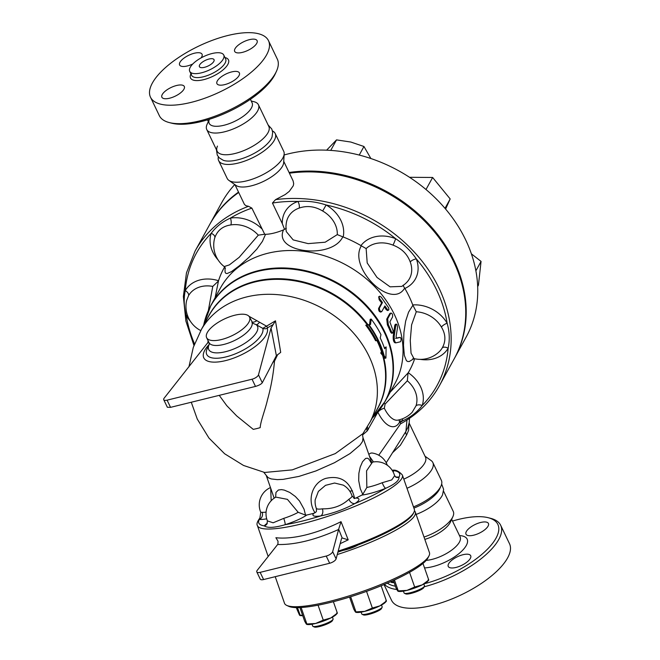 <?xml version="1.0" encoding="UTF-8"?>
<svg xmlns="http://www.w3.org/2000/svg" width="660" height="660" viewBox="0 0 660 660"><rect width="100%" height="100%" fill="white"/><g stroke="black" fill="none" stroke-linecap="round" stroke-linejoin="round"><path stroke-width="0.99" d="M268.117 124.979L271.78 128.997L272.679 132.289L272.06 136.9A28.925 11.162 154.4 0 1 250.775 155.108A28.925 11.162 154.4 0 1 223.253 160.289L219.268 157.872L217.264 155.117L216.43 149.746M217.453 146.099A28.652 11.055 -25.6 0 0 217.157 151.247A28.652 11.055 -25.6 0 0 247.772 148.838A28.652 11.055 -25.6 0 0 268.834 126.489L258.431 104.775A28.652 11.055 -25.6 0 0 254.067 101.739L251.237 101.013M169.306 122.579L171.79 123.214A63.253 24.412 -25.6 0 0 229.738 111.194A63.253 24.412 -25.6 0 0 275.41 73.565L276.474 71.23A65.414 25.245 154.4 0 1 229.234 110.146A65.414 25.245 154.4 0 1 169.306 122.579A65.414 25.245 154.4 0 1 159.332 115.648L150.496 97.201M268.488 40.672A65.414 25.245 -25.6 0 0 227.882 35.492A65.414 25.245 -25.6 0 0 150.496 97.21A65.414 25.245 -25.6 0 0 220.407 91.699A65.414 25.245 -25.6 0 0 268.488 40.672L277.324 59.119A65.414 25.245 154.4 0 1 276.474 71.23M204.451 67.328A8.11 3.127 154.4 0 1 199.419 66.685A8.11 3.127 154.4 0 1 205.384 60.357A8.11 3.127 154.4 0 1 214.046 59.681A8.11 3.127 154.4 0 1 204.451 67.328M209.377 119.279A23.785 9.182 -25.6 0 0 209.203 123.387A23.785 9.182 -25.6 0 0 234.622 121.382A23.785 9.182 -25.6 0 0 252.103 102.828L250.412 99.297M212.033 53.534A18.868 7.285 -25.6 0 0 189.717 71.338A18.868 7.285 -25.6 0 0 209.88 69.746A18.868 7.285 -25.6 0 0 223.748 55.027A18.868 7.285 -25.6 0 0 212.033 53.534M192.786 63.979A12.433 4.801 154.4 0 1 187.333 65.959A12.433 4.801 154.4 0 1 179.611 64.969A12.433 4.801 154.4 0 1 188.752 55.275A12.433 4.801 154.4 0 1 202.042 54.227A12.433 4.801 154.4 0 1 200.995 57.956M183.95 89.182A12.433 4.801 154.4 0 1 172.359 97.366A12.433 4.801 154.4 0 1 161.881 97.226A12.433 4.801 154.4 0 1 171.023 87.524A12.433 4.801 154.4 0 1 184.305 86.485A12.433 4.801 154.4 0 1 183.95 89.182M231.652 71.924A12.433 4.801 154.4 0 1 239.374 72.905A12.433 4.801 154.4 0 1 230.233 82.607A12.433 4.801 154.4 0 1 216.942 83.655A12.433 4.801 154.4 0 1 231.652 71.924M235.034 48.7A12.433 4.801 154.4 0 1 246.625 40.516A12.433 4.801 154.4 0 1 257.103 40.648A12.433 4.801 154.4 0 1 247.962 50.35A12.433 4.801 154.4 0 1 234.671 51.397A12.433 4.801 154.4 0 1 235.034 48.7M208.329 121.572L207.124 124.228A28.652 11.055 -25.6 0 0 206.753 129.542A28.652 11.055 -25.6 0 0 237.369 127.124A28.652 11.055 -25.6 0 0 258.431 104.775M413.911 508.101A28.925 11.162 -25.6 0 0 439.758 488.738L440.946 486.115A31.358 12.103 154.4 0 1 413.49 506.888M416.122 514.445A28.652 11.055 -25.6 0 0 442.538 494.827L443.627 489.365L441.656 484.06M384.442 584.364A65.414 25.245 -25.6 0 0 396.8 589.504M424.198 586.765A65.414 25.245 -25.6 0 0 500.668 525.278A65.414 25.245 -25.6 0 0 490.693 518.347L488.21 517.712A63.253 24.412 154.4 0 1 487.93 548.691A63.253 24.412 154.4 0 1 424.264 583.778M452.488 521.07A63.253 24.412 154.4 0 1 458.593 519.395A63.253 24.412 154.4 0 1 488.21 517.712M395.406 586.212A63.253 24.412 154.4 0 1 387.321 583.135M488.062 526.152A12.433 4.801 154.4 0 1 476.47 534.336A12.433 4.801 154.4 0 1 465.993 534.196A12.433 4.801 154.4 0 1 475.134 524.502A12.433 4.801 154.4 0 1 488.425 523.454A12.433 4.801 154.4 0 1 488.062 526.152M455.986 567.443A12.433 4.801 154.4 0 1 448.264 566.453A12.433 4.801 154.4 0 1 457.405 556.751A12.433 4.801 154.4 0 1 470.687 555.712A12.433 4.801 154.4 0 1 455.986 567.443M383.996 584.554L391.512 600.245A65.414 25.245 -25.6 0 0 461.414 594.751A65.414 25.245 -25.6 0 0 509.504 543.716L500.668 525.278M424.826 539.385A23.785 9.182 -25.6 0 0 450.491 521.944L452.876 516.689A28.652 11.055 -25.6 0 0 453.247 511.385L443.569 491.18M283.742 161.345L293.131 180.947L293.683 183.653L293.271 185.773L289.311 191.342L285.186 194.56L275.55 199.642A139.483 113.273 28.8 0 1 416.691 254.752A139.483 113.273 28.8 0 1 439.535 385.498L454.121 358.957A139.483 113.273 -151.2 0 0 431.021 227.914A139.483 113.273 -151.2 0 0 289.418 173.2M238.705 192.481A139.483 113.273 -151.2 0 0 209.665 224.565L195.071 251.105A139.483 113.273 28.8 0 1 248.539 206.299L245.858 205.689L244.382 204.319L234.985 184.709M454.352 358.545A139.483 113.273 -151.2 0 0 454.583 358.124A139.483 113.273 -151.2 0 0 431.194 226.768A139.483 113.273 -151.2 0 0 289.08 172.483M238.524 192.101A139.483 113.273 -151.2 0 0 210.119 223.74A139.483 113.273 -151.2 0 0 209.896 224.152M210.119 223.74L221.669 202.727A139.483 113.273 28.8 0 1 234.762 184.552M284.113 154.984A139.483 113.273 28.8 0 1 436.491 199.138A139.483 113.273 28.8 0 1 466.133 337.12L454.583 358.124M424.017 537.058A28.652 11.055 -25.6 0 0 452.876 516.689M332.45 617.108L333.094 618.956A10.816 2.046 160.8 0 1 333.028 619.393A10.816 2.046 160.8 0 1 329.084 622.157A10.816 2.046 160.8 0 1 312.997 626.381A10.816 2.046 160.8 0 1 312.675 626.076L312.031 624.228M312.997 626.381L314.333 627A9.735 1.84 -19.2 0 0 328.812 623.197A9.735 1.84 -19.2 0 0 332.368 620.705L333.028 619.393M382.115 606.738A10.816 2.046 160.8 0 1 382.173 606.854A10.816 2.046 160.8 0 1 382.115 607.291A10.816 2.046 160.8 0 1 372.644 612.348A10.816 2.046 160.8 0 1 362.076 614.287A10.816 2.046 160.8 0 1 361.762 613.981L361.111 612.125M362.076 614.287L363.421 614.897A9.735 1.84 -19.2 0 0 372.925 613.156A9.735 1.84 -19.2 0 0 381.447 608.611L382.115 607.291M423.852 584.009L424.495 585.857A10.816 2.046 160.8 0 1 424.43 586.294A10.816 2.046 160.8 0 1 414.959 591.352A10.816 2.046 160.8 0 1 404.398 593.29A10.816 2.046 160.8 0 1 404.077 592.985L403.433 591.137M404.398 593.29L405.735 593.901A9.735 1.84 -19.2 0 0 415.239 592.16A9.735 1.84 -19.2 0 0 423.769 587.614L424.43 586.294M299.921 607.58L304.664 621.192L306.265 624.022L315.562 623.486A16.22 3.069 160.8 0 1 307.387 624.509L306.702 624.401M306.265 624.022L306.925 624.154L301.117 607.522M337.276 613.33L336.253 614.435A16.22 3.069 160.8 0 1 330.784 617.974L337.367 613.132L336.707 612.991M315.562 623.486L323.268 620.128L330.784 617.974A16.22 3.069 160.8 0 1 315.562 623.486M349.561 597.077L353.752 609.089L355.344 611.919L364.65 611.383A16.22 3.069 160.8 0 1 356.474 612.414L355.781 612.307M355.344 611.919L356.004 612.059L350.658 596.731M372.355 608.025L379.871 605.872A16.22 3.069 160.8 0 1 364.65 611.383L372.355 608.025L366.539 591.36M386.356 601.235L385.341 602.341A16.22 3.069 160.8 0 1 379.871 605.872L386.447 601.029L385.786 600.897M414.67 587.029L422.185 584.875A16.22 3.069 160.8 0 1 406.964 590.386L414.67 587.029L409.53 572.294M393.393 580.429L396.066 588.101L397.666 590.923L406.964 590.386A16.22 3.069 160.8 0 1 398.788 591.418L398.104 591.31M397.666 590.923L398.318 591.063L394.441 579.942M428.678 580.239L427.655 581.344A16.22 3.069 160.8 0 1 422.185 584.875L428.769 580.041L428.109 579.901M390.646 581.674L394.02 582.227M390.893 582.029L391.553 582.169L391.281 581.386M394.135 582.557A16.22 3.069 160.8 0 1 392.024 582.524L391.33 582.417M333.374 601.697L337.367 613.132M318.062 605.195L323.268 620.128M381.117 585.742L386.447 601.029M422.961 563.417L428.769 580.041M296.266 607.621L299.5 615.128L302.618 615.326M299.5 615.128L300.151 615.26L297.495 607.637M302.734 615.656A16.22 3.069 160.8 0 1 300.622 615.615L299.937 615.508M358.042 544.995A11.896 2.252 160.8 0 1 343.093 550.382M286.778 605.426L288.791 606.35A75.149 14.231 -19.2 0 0 330.074 602.53A75.149 14.231 -19.2 0 0 428.026 557.766L429.025 555.794A76.766 14.537 160.8 0 1 328.952 601.524A76.766 14.537 160.8 0 1 286.778 605.426A76.766 14.537 160.8 0 1 284.501 603.256L275.22 576.675M337.26 554.54A76.766 14.537 -19.2 0 0 415.297 512.077L429.462 552.676A76.766 14.537 160.8 0 1 429.025 555.794M415.297 512.077A76.766 14.537 -19.2 0 0 414.414 510.799M477.675 286.58L478.434 285.186L481.058 261.409L471.38 253.82M475.877 270.823L481.058 261.409M445.599 209.055L450.178 198.949L432.63 177.474L409.522 177.292M445.005 208.354L450.178 198.949M426.005 189.519L432.63 177.474M370.879 158.524L363.957 146.487L350.864 142.048L336.517 139.887L326.626 150.183M359.238 155.059L363.957 146.487M330.734 150.406L336.517 139.887M362.629 434.123L370.153 421.855A96.22 78.136 -151.2 0 0 322.69 308.509A96.22 78.136 -151.2 0 0 201.547 329.175L193.289 347.383L188.917 366.886M274.172 498.184L266.211 475.373L268.174 477.683L271.268 478.937L277.315 479.63L283.107 479.366L298.988 476.404L315.884 470.959L334.455 462.726L349.973 453.61L360.063 445.071L362.554 441.441L363.016 437.728C362.497 435.394 362.472 434.024 362.942 433.628L335.28 453.602L292.273 469.879L264.66 472.469L243.548 465.465L224.639 453.775L208.931 438.026L197.282 419.092L191.268 402.245M275.467 320.818L271.046 328.053L276.383 355.699L280.698 352.366L275.467 320.818L266.533 326.155L248.968 316.272M277.769 354.469L274.494 361.168C273.355 374.278 271.021 387.139 267.506 399.745C265.345 409.489 260.461 421.517 260.197 427.647A37.843 14.602 154.4 0 1 256.666 428.612A37.843 14.602 154.4 0 1 253.25 429.355L236.692 415.932L226.702 405.578L219.236 395.348M208.139 340.824L207.694 343.142M385.918 358.066L384.937 358.314L380.729 353.026L381.678 351.359A96.253 78.169 -151.2 0 0 377.289 340.618L375.581 340.733A96.22 78.136 -151.2 0 0 365.755 325.19L366.729 324.959A97.3 79.019 28.8 0 1 376.522 340.494L378.246 340.378A97.35 79.051 28.8 0 1 382.635 351.12L381.686 352.795L385.918 358.066L386.133 346.912L384.632 348.719A98.233 79.778 -151.2 0 0 380.234 337.978L380.96 334.62A98.901 80.322 -151.2 0 0 371.2 319.069L370.499 324.538L366.729 324.959M371.2 319.069L370.21 319.316L369.534 324.662M376.522 340.494L375.581 340.733M378.246 340.378L377.289 340.618M382.635 351.12L381.678 351.359M381.686 352.795L380.729 353.026M386.133 346.912L384.409 348.059M397.526 327.5L397.048 324.72L396.412 324.159L395.885 324.613L394.218 336.072C394.045 339.941 394.68 342.185 396.124 342.804L400.471 341.764C401.354 340.098 401.313 338.646 400.331 337.425L396.553 338.291L396.099 336.6L397.526 327.5M396.305 324.159L395.34 324.324L394.787 325.298L393.228 336.179C393.046 340.024 393.673 342.243 395.117 342.837L396.124 342.804M395.563 338.349L399.316 337.441M381.843 311.454C380.267 311.743 379.467 310.604 379.417 308.055L382.462 302.527L379.368 298.271L379.17 296.761L379.739 296.224L381.191 297.091L388.715 307.956L388.847 309.73L387.94 310.167L384.879 305.926L381.802 311.528L380.688 312.114M380.977 311.834C379.417 312.13 378.617 311.009 378.584 308.467L381.628 302.94A99.478 80.784 -151.2 0 0 379.17 299.755L378.7 296.769L379.492 296.307M381.628 302.94L382.462 302.527M388.451 310.225L387.552 310.546L386.191 309.623A99.478 80.784 -151.2 0 0 384.376 306.834M392.584 316.907C392.766 314.275 392.139 313.071 390.703 313.302L387.667 318.838L388.336 324.646L391.735 332.285L392.873 332.929L393.112 330.775L389.854 321.882L392.584 316.907M391.034 313.013L389.788 313.591L391.034 313.013M392.601 333.094L391.619 333.25L390.662 332.219A99.478 80.784 -151.2 0 0 387.395 324.893L386.743 319.118L389.788 313.591M392.32 452.925L400.323 445.327L406.618 434.957A6.484 3.803 30.9 0 1 405.925 431.368L403.375 435.484M406.618 434.957L408.589 430.369L409.076 423.349M409.472 418.374L409.216 422.557L407.806 427.639L405.925 431.368L406.972 420.032M399.118 419.859L399.292 421.072A5.404 4.389 -151.2 0 0 399.638 422.037L400.736 423.538L401.371 423.274M218.345 156.857A31.358 12.103 -25.6 0 0 218.65 160.619A31.358 12.103 -25.6 0 0 252.153 157.979A31.358 12.103 -25.6 0 0 275.203 133.518A31.358 12.103 -25.6 0 0 272.464 130.936M218.65 160.619L227.155 178.381A31.358 12.103 -25.6 0 0 228.88 180.37A31.358 12.103 -25.6 0 0 260.667 175.75A31.358 12.103 -25.6 0 0 284.179 153.871A31.358 12.103 -25.6 0 0 283.717 151.288L275.203 133.518M406.989 488.276A31.358 12.103 -25.6 0 0 432.844 462.536L441.35 480.307A31.358 12.103 154.4 0 1 440.946 486.115M432.844 462.536A31.358 12.103 -25.6 0 0 431.12 460.556L425.015 456.217M259.397 322.327A6.484 3.242 -69.9 0 1 256.237 324.72L262.787 328.358A5.404 4.983 162.7 0 0 267.308 328.251L267.688 327.698A5.404 0.652 61.5 0 1 266.533 326.155L262.787 328.358A30.938 11.938 154.4 0 1 233.904 354.403A30.938 11.938 154.4 0 1 206.728 349.784L209.335 344.05M251.914 322.088A6.484 4.158 133.8 0 0 256.864 320.595M249.529 317.113A23.785 9.182 154.4 0 1 221.397 339.562A23.785 9.182 154.4 0 1 206.63 337.673A23.785 9.182 154.4 0 1 224.111 319.118A23.785 9.182 154.4 0 1 249.529 317.113L252.945 323.317L256.237 324.72A27.002 10.42 154.4 0 1 234.143 348.843A27.002 10.42 154.4 0 1 209.327 344.108M271.046 328.053L258.481 374.822A5.404 2.087 154.4 0 1 252.046 379.211L167.095 400.158A5.404 2.087 154.4 0 1 163.738 399.729A5.404 2.087 154.4 0 1 164.233 398.062L208.56 341.707M276.383 355.699L262.284 382.759C261.17 384.202 258.91 385.415 255.494 386.413L252.046 379.211M272.737 362.423L274.494 361.168M163.738 399.729L167.351 407.261L170.544 407.352L255.494 386.413M277.67 544.508C295.012 544.913 315.323 539.905 338.613 529.485L332.656 551.669A5.404 2.087 154.4 0 1 326.221 556.058L260.147 572.352A5.404 2.087 154.4 0 1 256.798 571.923A5.404 2.087 154.4 0 1 257.284 570.248L277.901 544.178L278.033 541.233L275.897 537.727L278.322 537.949C286.192 538.477 295.325 537.463 305.712 534.922C316.132 532.331 326.758 528.47 337.598 523.339L341.022 521.664L338.671 529.196L342.161 537.966L348.2 539.847L341.022 521.664M256.798 571.923L260.246 579.117A5.404 2.087 -25.6 0 0 263.596 579.546L329.67 563.252A5.404 2.087 -25.6 0 0 336.105 558.863L341.525 538.676L342.161 537.966L341.525 538.676M340.189 543.667L348.2 539.847M266.079 512.111A18.917 3.58 160.8 0 1 262.185 512.3A5.404 4.925 -84.1 0 1 259.363 519.437L259.9 518.009C257.243 521.598 256.41 524.122 257.392 525.574A76.766 14.537 -19.2 0 0 301.851 523.842A76.766 14.537 -19.2 0 0 402.352 474.986L414.307 509.248A76.766 14.537 160.8 0 1 413.87 512.366A76.766 14.537 160.8 0 1 338.192 551.1M337.928 552.082A75.685 14.33 -19.2 0 0 413.209 513.678L413.87 512.366M352.506 490.842L349.759 491.164M393.013 245.132C401.56 248.374 407.294 253.976 410.223 261.954A26.656 21.648 28.8 0 1 410.108 277.406A26.656 21.648 28.8 0 1 406.387 282.727A27.035 27.035 0 0 1 401.758 286.39L390.076 286.836L377.008 277.431L367.199 262.952L366.143 248.597A26.656 21.648 28.8 0 1 393.013 245.132A5.404 0.462 111.9 0 0 395.653 238.697A31.985 25.971 -151.2 0 0 360.971 245.602L361.334 245.825C347.886 267.844 391.479 310.447 404.646 288.139C403.301 286.036 402.905 285.013 403.474 285.079M366.143 248.597L361.334 245.825M410.223 261.954A5.404 2.277 159.1 0 1 416.311 258.885C410.875 250.957 403.994 244.233 395.653 238.697A137.321 111.515 28.8 0 0 326.123 204.98C316.709 201.894 307.312 200.722 297.924 201.465A31.985 25.971 -151.2 0 0 282.332 223.674L284.534 229.358L286.316 228.245M413.366 358.339L412.912 358.561L413.968 358.594L411.04 353.166L410.264 340.519L411.592 324.868L416.27 311.776L412.739 304.928A105.963 86.047 28.8 0 0 404.852 288.478L404.646 288.139M394.746 383.914A99.478 80.784 -151.2 0 0 346.492 265.204A99.478 80.784 -151.2 0 0 220.407 288.073L210.837 305.481A99.478 80.784 -151.2 0 1 336.922 282.612A99.478 80.784 -151.2 0 1 385.176 401.329L394.746 383.914M414.661 358.751A105.963 86.047 28.8 0 1 408.243 372.743L390.25 392.106M412.863 305.291L408.573 312.155L405.644 321.139L403.936 332.335L403.491 345.345L404.365 355.501L406.436 360.715L407.723 361.507L409.307 361.515L414.059 358.611M225.052 267.498L225.068 272.151L225.72 273.232L227.032 273.578L231.412 271.648L239.25 265.848L249.018 257.301L256.847 249.092L262.408 241.395L265.534 234.333C270.715 234.151 276.705 232.675 283.511 229.903C272.91 252.739 331.914 259.867 342.796 236.833L343.192 236.973A105.963 86.047 28.8 0 1 360.971 245.602M215.127 297.685L218.518 280.723A105.963 86.047 28.8 0 1 224.631 266.962M342.796 236.833L337.285 234.605L325.174 242.212L308.137 243.623L293.18 239.902L286.3 231.602A27.035 27.035 0 0 1 286.58 221.677A26.656 21.648 28.8 0 1 299.17 208.09A5.404 2.533 71.2 0 0 297.924 201.465A137.321 111.515 28.8 0 0 272.448 203.049L282.332 223.674M299.17 208.09C307.024 205.343 314.853 206.316 322.674 211.018L326.123 204.98A31.985 25.971 -151.2 0 1 343.192 236.973M275.55 199.642L272.448 203.049M228.88 180.37L235.991 185.419A27.035 10.428 -25.6 0 0 263.389 181.442A27.035 10.428 -25.6 0 0 283.668 162.575L284.179 153.871M258.291 235.158L239.176 257.334L229.391 264.883L224.194 266.566A27.035 27.035 0 0 1 214.335 239.489A26.656 21.648 28.8 0 1 214.855 237.6C217.495 230.315 222.841 226.091 230.876 224.928A26.656 21.648 28.8 0 1 248.432 227.774A26.656 21.648 28.8 0 1 258.291 235.158L264.701 234.242L251.873 208.123L248.539 206.299M264.701 234.242L265.534 234.333M283.511 229.903L284.534 229.358M416.27 311.776A26.656 21.648 28.8 0 1 441.408 327.038C445.731 334.207 446.011 341.154 442.249 347.894A5.404 3.151 -149.6 0 1 448.14 348.241C449.906 340.065 449.567 331.724 447.133 323.218A31.985 25.971 -151.2 0 0 412.739 304.928M402.031 418.96A5.404 2.178 -99 0 1 402.971 420.709C410.924 417.021 417.334 411.955 422.202 405.504A31.985 25.971 -151.2 0 0 408.243 372.743M224.194 266.566L225.423 268.315M214.855 237.6A5.404 3.118 18.4 0 0 211.192 233.318A31.985 25.971 -151.2 0 0 218.047 259.875M230.876 224.928A5.404 2.178 81 0 0 230.422 218.105C222.56 221.611 216.15 226.677 211.192 233.318A137.321 111.515 28.8 0 0 185.254 290.573C183.587 298.559 183.925 306.9 186.26 315.596A31.985 25.971 -151.2 0 0 190.294 321.148M187.44 315.282A5.404 1.881 -30.2 0 0 186.26 315.596A137.321 111.515 28.8 0 0 194.527 343.901M186.664 300.366L188.612 295.531A5.404 3.151 30.4 0 0 185.254 290.573A31.985 25.971 -151.2 0 1 218.518 280.723M188.612 295.531A26.656 21.648 28.8 0 1 201.102 286.613A26.656 21.648 28.8 0 1 212.767 286.415L218.41 281.061M212.767 286.415L208.362 310.456M408.053 373.04L407.327 380.779A26.656 21.648 28.8 0 1 416.006 405.826L412.145 412.327A27.035 27.035 0 0 1 397.864 420.131A27.011 11.822 -103.8 0 1 384.541 408.664A27.011 11.822 -103.8 0 1 384.334 408.26A5.404 2.203 -26.4 0 0 377.949 412.351A32.406 14.19 76.2 0 0 399.638 422.037M384.112 403.186A5.404 2.524 -130.5 0 1 385.085 404.093L407.327 380.779M377.842 412.071L377.462 412.525M384.334 408.26L385.085 404.093M368.866 454.509A17.779 7.78 -103.8 0 1 372.38 453.057A18.925 18.925 0 0 1 387.337 465.267M416.006 405.826A5.404 3.118 -161.6 0 1 422.202 405.504A137.321 111.515 28.8 0 0 448.14 348.241A31.985 25.971 -151.2 0 1 420.181 359.362M441.408 327.038A5.404 1.881 149.8 0 1 447.133 323.218A137.321 111.515 28.8 0 0 416.311 258.885A31.985 25.971 -151.2 0 1 404.852 288.478M393.038 471.768A24.321 4.603 -19.2 0 0 394.07 470.654A5.404 5.131 35.4 0 1 392.527 470.869M373.477 461.951L369.476 456.25M395.686 477.155A24.321 4.603 -19.2 0 1 398.978 477.114A5.404 4.925 95.9 0 1 396.676 477.477L394.614 475.794L391.743 479.903L382.247 482.699A5.404 1.378 -112.2 0 0 385.688 488.293C394.886 484.234 399.316 480.505 398.978 477.114A74.605 14.124 160.8 0 0 394.07 470.654L392.51 470.242C395.596 469.606 398.871 471.19 402.352 474.986M371.266 462.701L368.676 458.882L367.397 458.197L365.599 458.452L362.546 461.728L360.195 467.14L358.875 473.294L358.693 480.595L360.31 488.788L362.786 494.373L361.845 495.082A51.901 9.826 160.8 0 1 355.847 498.053L354.635 498.415C350.559 481.544 340.89 474.878 325.636 478.434C312.419 482.666 306.669 499.95 314.993 512.77L313.756 513.298A51.901 9.826 160.8 0 1 306.801 515.014L305.539 515.097L304.046 509.165L299.5 500.973L295.35 496.485L289.773 492.442L284.278 490.108L281.465 489.613L278.372 490.009L275.971 492.451L275.616 497.285M353.983 498.448L354.536 498.498L352.019 495.825A18.917 3.58 160.8 0 1 348.95 499.216C341.789 505.849 332.929 509.058 322.369 508.835A5.404 3.754 -98.5 0 1 320.793 515.905C333.036 513.381 344.429 509.256 354.964 503.531A24.321 4.603 -19.2 0 0 355.847 498.053M305.539 515.097L298.196 512.317A18.917 3.58 160.8 0 1 295.919 513.521A18.917 3.58 160.8 0 1 283.75 518.364L273.141 522.794L267.407 520.897L266.937 524.007A5.404 5.131 35.4 0 1 264.28 525.888C267.597 528.19 274.56 527.794 285.161 524.692A24.321 4.603 -19.2 0 0 306.801 515.014M262.185 512.3L260.783 512.333L259.9 518.009M270.683 488.185L271.169 500.767M283.75 518.364A5.404 0.742 -107.7 0 1 285.161 524.692A74.605 14.124 160.8 0 0 320.793 515.905A24.321 4.603 -19.2 0 1 313.756 513.298M267.407 520.897L267.407 520.889A18.925 18.925 0 0 1 275.888 497.129L287.413 499.348L298.196 512.317M348.95 499.216A5.404 4.183 -122.9 0 0 354.964 503.531A74.605 14.124 160.8 0 0 385.688 488.293A24.321 4.603 -19.2 0 1 361.845 495.082M322.369 508.835A18.917 3.58 160.8 0 1 316.297 508.291L316.297 508.291C316.577 510.724 316.478 511.937 315.983 511.945L314.993 512.77M315.175 499.892L318.384 491.395L325.504 485.347L334.579 483.029L343.233 485.125A18.925 18.925 0 0 1 352.019 495.825M382.247 482.699A18.917 3.58 160.8 0 1 366.836 487.468L362.786 494.373M366.836 487.468L366.564 470.836L372.487 462.132L370.433 461.695L371.167 462.784M403.804 479.135A27.035 10.428 -25.6 0 0 425.494 457.215L409.134 423.06M366.597 428.159A10.816 9.487 -131 0 0 367.207 430.947L377.545 412.714M190.93 73.862A21.029 8.118 -25.6 0 0 212.999 76.255A21.029 8.118 -25.6 0 0 224.961 57.552M223.748 55.027L225.646 58.987A18.868 7.285 154.4 0 1 211.777 73.706A18.868 7.285 154.4 0 1 191.614 75.29A18.868 7.285 154.4 0 1 191.458 72.938M424.537 567.913A29.197 11.269 -25.6 0 0 461.092 551.768A29.197 11.269 -25.6 0 0 459.442 535.573M460.193 537.149L460.111 536.968A23.785 9.182 154.4 0 1 450.466 551.001A23.785 9.182 154.4 0 1 426.17 560.373M382.668 355.6A96.22 78.136 28.8 0 1 377.586 408.383L369.658 422.796M376.934 340.642A96.22 78.136 28.8 0 1 381.463 351.689M201.028 330.082L208.948 315.678A96.22 78.136 28.8 0 1 367.282 324.901M384.31 356.218A97.391 79.093 -151.2 0 0 368.973 324.736M368.354 324.802A97.3 79.019 28.8 0 1 377.883 340.411M382.421 351.458A97.3 79.019 28.8 0 1 383.625 355.369M368.074 324.827A96.335 78.226 -151.2 0 0 281.498 278.767A96.335 78.226 -151.2 0 0 207.438 318.417M376.076 411.122A96.335 78.226 -151.2 0 0 383.518 356.672M394.787 325.298L395.761 325.132M393.228 336.179L394.218 336.072M395.117 342.837L395.926 342.812M379.17 299.755L379.978 299.302M378.584 308.467L379.417 308.055M386.191 309.623L387.073 309.284M386.743 319.118L387.667 318.838M387.395 324.893L388.336 324.646M390.662 332.219L391.636 332.054M400.736 423.538L378.757 455.227M267.688 327.698L272.902 324.72M208.939 344.743A35.062 13.53 -25.6 0 0 227.807 360.022A35.062 13.53 -25.6 0 0 267.308 328.251M251.881 322.022A23.785 9.182 154.4 0 1 223.74 344.462A23.785 9.182 154.4 0 1 208.981 342.581L209.311 344.314M262.284 382.759L258.481 374.822M170.544 407.352L167.095 400.158M332.656 551.669L336.105 558.863M260.147 572.352L263.596 579.546M326.221 556.058L329.67 563.252M322.674 211.018A26.656 21.648 28.8 0 1 335 223.963A26.656 21.648 28.8 0 1 337.285 234.605M399.292 421.072A31.985 25.971 -151.2 0 0 402.971 420.709A137.321 111.515 28.8 0 1 399.869 422.524M261.756 228.739A31.985 25.971 -151.2 0 0 230.422 218.105A137.321 111.515 28.8 0 1 251.873 208.123M362.645 434.899L367.207 430.947M442.249 347.894A26.656 21.648 28.8 0 1 439.379 351.582A27.035 27.035 0 0 1 413.968 358.594M267.366 523.207A24.321 4.603 -19.2 0 0 264.28 525.888A74.605 14.124 160.8 0 1 259.363 519.437A24.321 4.603 -19.2 0 0 266.698 518.818M210.837 305.481L203.676 325.264A99.363 80.693 28.8 0 1 336.567 283.255A99.363 80.693 28.8 0 1 372.314 417.962M367.422 426.797A10.816 8.778 -151.2 0 0 368.272 429.577M209.203 123.387L207.512 119.856M189.717 71.338L191.614 75.29M217.157 151.247L206.753 129.533M460.276 537.207L451.671 519.346M382.173 606.854L381.529 605.005M386.207 462.767L405.157 432.712M206.63 337.673L208.981 342.581M257.392 525.574L268.183 556.495M401.132 423.53C417.854 414.15 430.658 401.478 439.535 385.498M195.071 251.105L186.466 272.869L183.364 296.522L185.897 321.073L193.949 345.477M186.681 300.308A27.035 27.035 0 0 0 200.747 330.577M392.098 470.201L392.51 470.242M363.025 437.761L371.539 462.148M270.468 487.575A18.925 18.925 0 0 0 260.783 512.333M315.183 499.843A18.925 18.925 0 0 0 316.297 508.291M394.614 475.794A18.925 18.925 0 0 0 372.487 462.132M266.211 475.373L263.744 472.222M372.314 417.97L385.176 401.329"/></g></svg>
